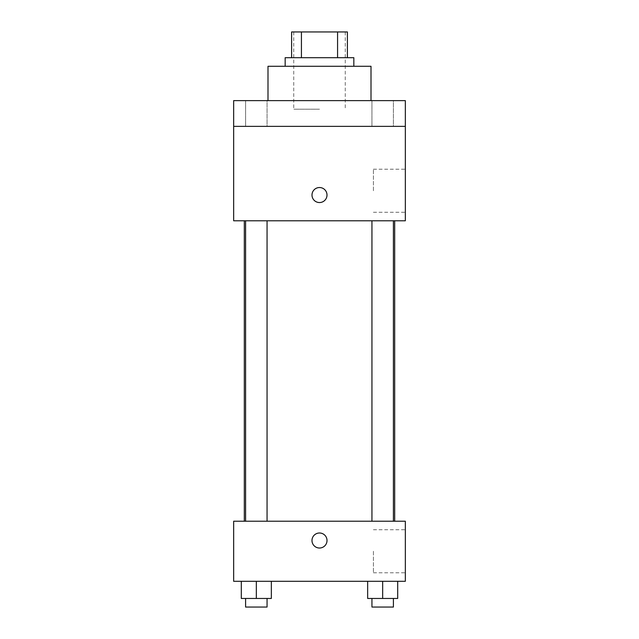 <?xml version="1.0" encoding="UTF-8"?>
<svg xmlns="http://www.w3.org/2000/svg" width="639" height="639" viewBox="0 0 639 639"><rect width="100%" height="100%" fill="white"/><g stroke="black" fill="none" stroke-linecap="round" stroke-linejoin="round"><path stroke-width="0.48" stroke-dasharray="3.19 2.4" d="M319.5 109.205L293.748 109.205L319.5 109.205M319.5 31.95L293.748 31.95L319.5 31.95M337.568 57.702L337.568 31.95L347.4 31.95L347.4 57.702L301.432 57.702L347.4 57.702M337.568 31.95L291.6 31.95M301.432 57.702L291.6 57.702L301.432 57.702L301.432 31.95M353.838 57.702L285.162 57.702M285.162 66.288L353.838 66.288L285.162 66.288M267.997 66.288L371.003 66.288M319.5 100.619L267.997 100.619L319.5 100.619M393.408 100.619L371.946 100.619L393.408 100.619L371.946 100.619L393.408 100.619L393.408 126.37L371.946 126.37L393.408 126.37L371.946 126.37L393.408 126.37L393.408 100.619M267.054 100.619L245.592 100.619L267.054 100.619L245.592 100.619L267.054 100.619L267.054 126.37L245.592 126.37L267.054 126.37L245.592 126.37L267.054 126.37L267.054 100.619M405.334 100.619L233.666 100.619L233.666 126.37L405.334 126.37L405.334 100.619M405.334 126.37L405.334 220.79L233.666 220.79L233.666 126.37L405.334 126.37L233.666 126.37M233.666 195.039L233.666 202.547L233.674 195.039M405.334 190.749L405.334 169.215L405.334 190.749M319.5 220.79L244.306 220.79L319.5 220.79M382.673 220.79L393.408 220.79L382.673 220.79M256.327 220.79L245.592 220.79L256.327 220.79M319.5 187.531A7.508 7.508 0 0 0 312.998 198.793A7.508 7.508 0 0 0 326.002 198.793A7.508 7.508 0 0 0 319.5 187.531A7.508 7.508 0 0 0 312.998 198.793A7.508 7.508 0 0 0 326.002 198.793A7.508 7.508 0 0 0 319.5 187.531M319.5 202.547A7.508 7.508 0 0 1 312.998 191.285A7.508 7.508 0 0 1 326.002 191.285A7.508 7.508 0 0 1 319.5 202.547M373.408 190.749L373.408 169.215L373.408 190.749M319.5 521.216L244.306 521.216L319.5 521.216M382.673 521.216L393.408 521.216L382.673 521.216M256.327 521.216L245.592 521.216L256.327 521.216M405.334 521.216L233.666 521.216L233.666 581.298L405.334 581.298L405.334 521.216M233.666 540.506L233.666 548.022L233.674 540.506M397.698 598.463L382.673 598.463L397.698 598.463L397.698 581.298L367.657 581.298L397.698 581.298L367.657 581.298L397.698 581.298L367.657 581.298L397.698 581.298L367.657 581.298L397.698 581.298L397.698 598.463L367.657 598.463L367.657 581.298L367.657 598.463L393.408 598.463L382.673 598.463L382.673 581.298L382.673 598.463L367.657 598.463L367.657 581.298M271.343 598.463L256.327 598.463L271.343 598.463L271.343 581.298L241.302 581.298L271.343 581.298L241.302 581.298L271.343 581.298L241.302 581.298L271.343 581.298L241.302 581.298L271.343 581.298L271.343 598.463L241.302 598.463L241.302 581.298L241.302 598.463L267.054 598.463L256.327 598.463L256.327 581.298L256.327 598.463L241.302 598.463L241.302 581.298M405.334 551.257L405.334 572.784L405.334 551.257M319.5 532.998A7.508 7.508 0 0 0 312.998 544.268A7.508 7.508 0 0 0 326.002 544.268A7.508 7.508 0 0 0 319.5 532.998A7.508 7.508 0 0 0 312.998 544.268A7.508 7.508 0 0 0 326.002 544.268A7.508 7.508 0 0 0 319.5 532.998M319.5 548.022A7.508 7.508 0 0 1 312.998 536.752A7.508 7.508 0 0 1 326.002 536.752A7.508 7.508 0 0 1 319.5 548.022M373.408 551.257L373.408 572.784L373.408 551.257M371.946 598.463L371.946 607.05L393.408 607.05L371.946 607.05L393.408 607.05L393.408 598.463L371.946 598.463L393.408 598.463M382.673 598.463L382.673 581.298M245.592 598.463L245.592 607.05L267.054 607.05L245.592 607.05L267.054 607.05L267.054 598.463L245.592 598.463L267.054 598.463M256.327 598.463L256.327 581.298M293.748 31.95L293.748 109.205M345.252 31.95L345.252 109.205M245.592 100.619L245.592 126.37L245.592 100.619M371.946 100.619L371.946 126.37L371.946 100.619M373.408 212.276L405.334 212.276M373.408 169.215L405.334 169.215M267.054 521.216L267.054 220.79M245.592 521.216L245.592 220.79M393.408 521.216L393.408 220.79M371.946 521.216L371.946 220.79M373.408 572.784L405.334 572.784M373.408 529.731L405.334 529.731"/><path stroke-width="0.96" d="M301.432 57.702L301.432 31.95L291.6 31.95L291.6 57.702L291.6 31.95M301.432 31.95L347.4 31.95L347.4 57.702M337.568 57.702L337.568 31.95M285.162 66.288L285.162 57.702L353.838 57.702L353.838 66.288M371.003 100.619L371.003 66.288L267.997 66.288L267.997 100.619M233.666 100.619L405.334 100.619L405.334 126.37L233.666 126.37L233.666 100.619M405.334 126.37L405.334 220.79L233.666 220.79L233.666 126.37M319.5 202.547A7.508 7.508 0 0 1 312.998 191.285A7.508 7.508 0 0 1 326.002 191.285A7.508 7.508 0 0 1 319.5 202.547M233.666 521.216L405.334 521.216L405.334 581.298L233.666 581.298L233.666 521.216M319.5 548.022A7.508 7.508 0 0 1 312.998 536.752A7.508 7.508 0 0 1 326.002 536.752A7.508 7.508 0 0 1 319.5 548.022M367.657 581.298L367.657 598.463L397.698 598.463L397.698 581.298L397.698 598.463M382.673 598.463L382.673 581.298M393.408 598.463L393.408 607.05L371.946 607.05L371.946 598.463M241.302 581.298L241.302 598.463L271.343 598.463L271.343 581.298L271.343 598.463M256.327 598.463L256.327 581.298M267.054 598.463L267.054 607.05L245.592 607.05L245.592 598.463M394.694 521.216L394.694 220.79M244.306 521.216L244.306 220.79M371.946 220.79L371.946 521.216M393.408 220.79L393.408 521.216M267.054 521.216L267.054 220.79M245.592 521.216L245.592 220.79"/></g></svg>
